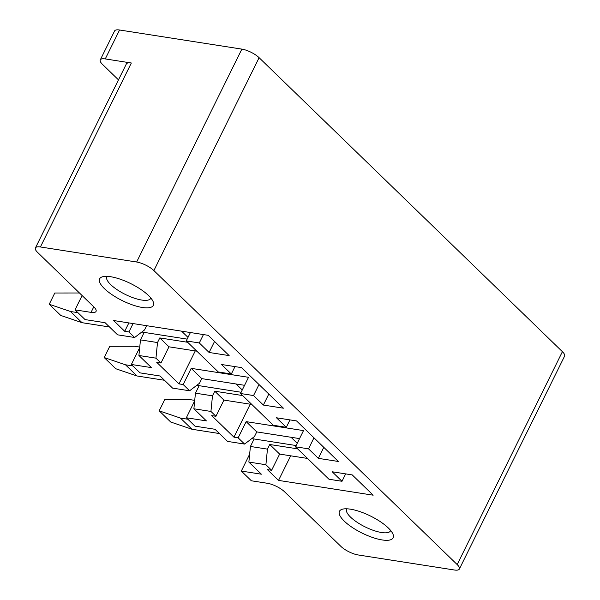 <?xml version="1.0" encoding="UTF-8"?>
<svg xmlns="http://www.w3.org/2000/svg" width="600" height="600" viewBox="0 0 600 600"><rect width="100%" height="100%" fill="white"/><g stroke="black" fill="none" stroke-linecap="round" stroke-linejoin="round"><path stroke-width="0.9" d="M128.858 322.913L124.718 331.298L113.61 320.528L208.237 335.325L229.155 355.605L209.108 352.47L199.298 342.96L186.262 340.92L190.41 332.535M131.333 63L40.41 246.968L136.642 262.013A13.612 4.32 26.3 0 1 153.885 270.577L259.103 57.682A13.612 4.32 26.3 0 0 241.868 49.117L119.565 30L105.27 58.927L131.333 63A13.612 4.32 -153.7 0 0 126.345 63.96L35.422 247.935A13.612 4.32 -153.7 0 0 37.598 252.397L93.87 306.938A13.612 4.32 -153.7 0 1 96.045 311.407A13.612 4.32 -153.7 0 1 91.058 312.368L75.023 309.862L85.058 319.582L105.105 322.718L117.6 334.83L134.64 337.493L144.525 329.962L146.632 325.688M118.477 79.875L102.465 64.35A13.612 4.32 26.3 0 1 100.282 59.887L114.585 30.96A13.612 4.32 26.3 0 1 119.565 30M249.645 454.215L241.32 471.06L251.355 480.78L267.39 483.285A13.612 4.32 26.3 0 1 284.625 491.85L340.897 546.39A13.612 4.32 26.3 0 0 358.14 554.955L454.373 570A13.612 4.32 -153.7 0 0 459.36 569.04L564.577 356.145A13.612 4.32 26.3 0 0 562.403 351.683L259.103 57.682M459.36 569.04A13.612 4.32 -153.7 0 0 457.185 564.577L153.885 270.577M100.282 59.887A13.612 4.32 26.3 0 1 105.27 58.927M40.41 246.968A13.612 4.32 -153.7 0 0 35.422 247.935M250.237 404.205L233.947 437.175L238.155 437.835L244.59 444.075L227.55 441.405L215.055 429.293L195.007 426.158L186.345 417.765L206.4 420.9L193.89 408.78L210.93 411.442L212.483 395.835L195.442 393.173L199.14 385.688M194.67 400.92L186.345 417.765M195.263 350.918L178.972 383.888L183.18 384.548L189.615 390.78L172.575 388.118L160.08 376.005L140.032 372.87L131.37 364.478L151.425 367.612L138.915 355.493L140.468 339.885L157.507 342.548L159.795 337.92L187.665 342.278M139.695 347.632L131.37 364.478M82.102 295.538L75.023 309.862M144.165 332.4L140.468 339.885M134.64 337.493L128.925 331.957L133.072 323.572M203.445 334.575L199.298 342.96M128.925 331.957L124.718 331.298M214.553 341.445L209.108 352.47M234.99 366.6L231.33 374.01L218.295 371.97L186.262 340.92M178.972 383.888L156.75 362.347L160.958 363.007L168.968 346.808L196.837 351.165M268.808 394.035L263.362 405.06L283.41 408.195L241.567 367.627L221.52 364.5L231.33 374.01M258.998 384.525L253.553 395.55L240.517 393.51L248.528 377.31L191.19 368.347L183.18 384.548M263.362 405.06L253.553 395.55M289.965 419.895L286.305 427.298L273.27 425.257L240.517 393.51M233.947 437.175L211.725 415.635L215.933 416.295L223.942 400.095L251.812 404.452M323.782 447.33L318.337 458.347L338.385 461.482L296.543 420.923L276.495 417.787L286.305 427.298M313.972 437.812L308.528 448.838L295.493 446.798L303.502 430.597L246.165 421.635L238.155 437.835M318.337 458.347L308.528 448.838M345.66 473.88L342 481.283L328.972 479.25L295.493 446.798M290.678 455.812L278.535 480.397L267.42 469.627L271.627 470.28L279.638 454.088L307.507 458.438M278.535 480.397L373.163 495.188L352.237 474.908L332.19 471.772L342 481.283M271.627 470.28L265.905 464.737L267.457 449.13L269.745 444.495L279.638 454.088M241.32 471.06L261.375 474.195L248.865 462.067L250.417 446.46L267.457 449.13M248.865 462.067L265.905 464.737M254.115 438.982L250.417 446.46M106.965 276.345A24.495 7.777 -153.7 0 0 106.808 276.615A24.495 7.777 -153.7 0 0 106.71 278.962A24.495 7.777 -153.7 0 0 128.422 295.882A24.495 7.777 -153.7 0 0 150.735 298.327A24.495 7.777 -153.7 0 0 150.855 298.035M99.525 281.7A29.94 9.502 -153.7 0 0 129.84 303.945A29.94 9.502 -153.7 0 0 153.45 302.505A29.94 9.502 -153.7 0 0 153.188 301.748A29.94 9.502 -153.7 0 0 130.695 283.582A29.94 9.502 -153.7 0 0 102.6 276.75A29.94 9.502 -153.7 0 0 99.525 281.7M346.778 508.808A24.495 7.777 -153.7 0 0 346.62 509.077A24.495 7.777 -153.7 0 0 346.522 511.418A24.495 7.777 -153.7 0 0 368.228 528.345A24.495 7.777 -153.7 0 0 390.548 530.783A24.495 7.777 -153.7 0 0 390.668 530.498M339.33 514.155A29.94 9.502 -153.7 0 0 369.653 536.408A29.94 9.502 -153.7 0 0 393.263 534.96A29.94 9.502 -153.7 0 0 393 534.202A29.94 9.502 -153.7 0 0 370.507 516.037A29.94 9.502 -153.7 0 0 342.413 509.205A29.94 9.502 -153.7 0 0 339.33 514.155M215.933 416.295L210.93 411.442M160.958 363.007L155.955 358.155L157.507 342.548M138.915 355.493L155.955 358.155M168.968 346.808L159.795 337.92M244.575 385.312L201.788 378.623L191.19 368.347M189.615 390.78L199.5 383.25L201.788 378.623M242.64 395.565L214.77 391.207L212.483 395.835M223.942 400.095L214.77 391.207M299.543 438.6L256.763 431.91L246.165 421.635M244.59 444.075L254.475 436.537L256.763 431.91M297.615 448.853L269.745 444.495M193.89 408.78L195.442 393.173M194.73 400.365L189.593 399.562L164.738 399.592L159.18 410.835L170.722 422.025L191.985 429.263L180.442 418.072L187.86 419.235M191.985 429.263L219.45 433.56M251.76 438.607L296.115 445.545M159.18 410.835L180.442 418.072M139.755 347.077L134.618 346.275L109.762 346.305L104.205 357.548L115.748 368.737L137.01 375.975L125.468 364.785L132.885 365.947M137.01 375.975L164.475 380.272M196.785 385.32L241.14 392.257M104.205 357.548L125.468 364.785M79.47 292.987L54.787 293.01L49.23 304.26L60.773 315.45L82.035 322.688L70.492 311.498L77.91 312.66M82.035 322.688L109.5 326.985M141.81 332.032L187.155 339.12M49.23 304.26L70.492 311.498M136.642 262.013L241.868 49.117M562.403 351.683L457.185 564.577M93.78 306.855L91.058 312.368M291.045 437.272L297.24 443.272M236.07 383.985L242.265 389.985M181.567 331.155L188.01 337.395"/></g></svg>
